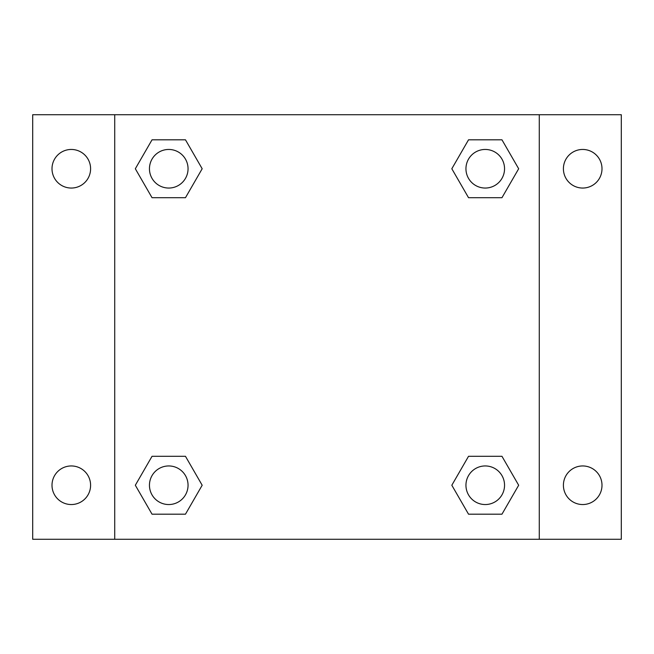 <?xml version="1.0" encoding="UTF-8"?>
<svg xmlns="http://www.w3.org/2000/svg" width="654" height="654" viewBox="0 0 654 654"><rect width="100%" height="100%" fill="white"/><g stroke="black" fill="none" stroke-linecap="round" stroke-linejoin="round"><path stroke-width="0.98" d="M32.7 114.72L621.3 114.72L621.3 539.28L32.7 539.28L32.7 114.72M582.706 149.455A19.301 19.301 0 0 1 601.999 168.757A19.301 19.301 0 0 1 582.706 188.05A19.301 19.301 0 0 1 563.405 168.757A19.301 19.301 0 0 1 582.706 149.455M582.706 465.95A19.301 19.301 0 0 1 601.999 485.243A19.301 19.301 0 0 1 582.706 504.545A19.301 19.301 0 0 1 563.405 485.243A19.301 19.301 0 0 1 582.706 465.95M71.294 465.95A19.301 19.301 0 0 1 90.595 485.243A19.301 19.301 0 0 1 71.294 504.545A19.301 19.301 0 0 1 52.001 485.243A19.301 19.301 0 0 1 71.294 465.95M71.294 149.455A19.301 19.301 0 0 1 90.595 168.757A19.301 19.301 0 0 1 71.294 188.05A19.301 19.301 0 0 1 52.001 168.757A19.301 19.301 0 0 1 71.294 149.455M152.039 456.296L185.466 456.296L202.176 485.243L185.466 514.191L152.039 514.191L135.329 485.243L152.039 456.296L185.466 456.296L152.039 456.296M468.534 139.809L501.961 139.809L518.671 168.757L501.961 197.704L468.534 197.704L451.824 168.757L468.534 139.809L501.961 139.809L468.534 139.809M114.72 539.28L114.72 114.72M539.28 114.72L539.28 539.28M152.039 139.809L185.466 139.809L202.176 168.757L185.466 197.704L152.039 197.704L135.329 168.757L152.039 139.809L185.466 139.809L152.039 139.809M468.534 456.296L501.961 456.296L518.671 485.243L501.961 514.191L468.534 514.191L451.824 485.243L468.534 456.296L501.961 456.296L468.534 456.296M501.961 514.191L468.534 514.191L501.961 514.191M504.545 485.243A19.301 19.301 0 0 0 475.597 468.534A19.301 19.301 0 0 0 475.597 501.961A19.301 19.301 0 0 0 504.545 485.243M185.466 514.191L152.039 514.191L185.466 514.191M188.05 485.243A19.301 19.301 0 0 0 159.102 468.534A19.301 19.301 0 0 0 159.102 501.961A19.301 19.301 0 0 0 188.05 485.243M501.961 197.704L468.534 197.704L501.961 197.704M504.545 168.757A19.301 19.301 0 0 0 475.597 152.039A19.301 19.301 0 0 0 475.597 185.466A19.301 19.301 0 0 0 504.545 168.757M185.466 197.704L152.039 197.704L185.466 197.704M188.05 168.757A19.301 19.301 0 0 0 159.102 152.039A19.301 19.301 0 0 0 159.102 185.466A19.301 19.301 0 0 0 188.05 168.757"/></g></svg>
